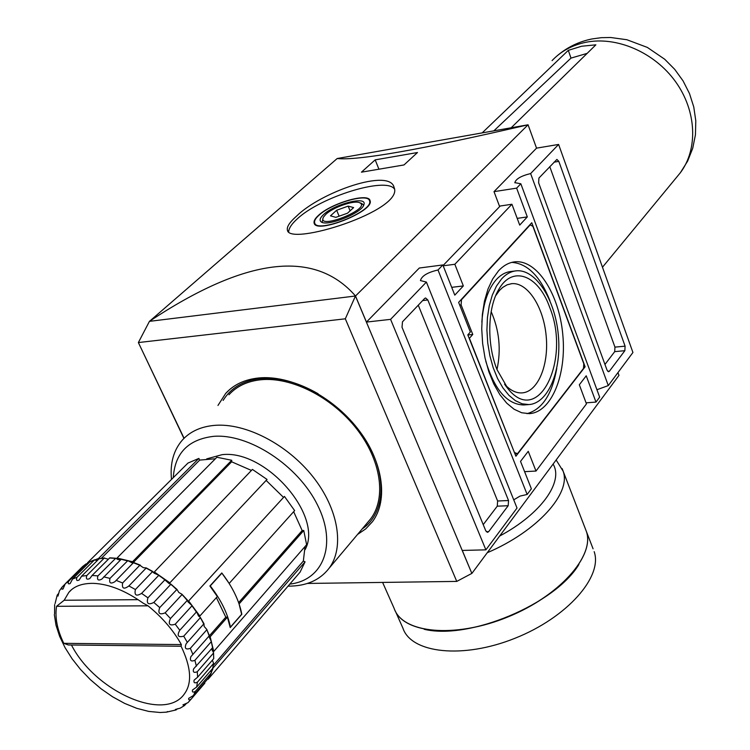 <?xml version="1.0" encoding="UTF-8"?>
<svg xmlns="http://www.w3.org/2000/svg" width="750" height="750" viewBox="0 0 750 750"><rect width="100%" height="100%" fill="white"/><g stroke="black" fill="none" stroke-linecap="round" stroke-linejoin="round"><path stroke-width="1.12" d="M296.456 216.216C289.716 222.169 286.688 226.753 287.391 229.969C288.234 246.947 404.691 210.525 394.097 187.481C390 167.869 320.953 191.972 296.456 216.216M394.369 188.906C385.819 176.662 320.709 196.903 297.497 218.663C291.759 223.781 288.825 228.188 288.684 231.872M318.469 215.391C315.056 218.494 313.612 221.034 314.119 223.041C315.853 234.647 374.775 211.078 370.05 200.672C368.812 192.3 331.303 203.1 318.469 215.391M318.881 215.325C315.534 218.372 314.119 220.866 314.625 222.834C316.322 234.234 374.184 211.088 369.544 200.859C368.334 192.637 331.491 203.25 318.881 215.325M323.541 214.603C320.1 217.781 319.247 220.144 320.963 221.691C326.306 227.4 362.709 212.841 363.938 204.506C367.228 195.694 334.594 203.944 323.541 214.603M322.144 222.319L323.1 217.931M361.725 203.475L363.647 205.256M498.45 270.928L492.666 278.972L487.931 289.181L484.444 301.219L482.344 314.634L481.734 328.931L482.644 343.566L485.025 357.984L488.803 371.634L493.809 383.991L499.856 394.613L506.691 403.116L514.069 409.228L521.7 412.762L529.322 413.644C551.569 412.406 566.766 374.653 562.781 334.472C559.153 294.262 537.094 259.509 514.941 261.825C508.959 262.453 503.456 265.491 498.45 270.928M526.997 413.663C542.194 409.406 552.112 394.341 556.753 368.456M549.975 300.787C540.281 276.328 527.55 263.531 511.8 262.378M515.25 270.956L511.013 271.491C505.659 272.044 500.756 274.753 496.294 279.619C488.044 289.116 483.225 303.263 481.838 322.05M485.775 361.209C494.587 389.887 507.206 404.475 523.65 404.972L524.203 404.925M501.534 278.972L496.453 286.097L492.3 295.125L489.253 305.738L487.434 317.55L486.919 330.122L487.734 342.994L489.844 355.659L493.172 367.65L497.578 378.516L502.903 387.844L508.931 395.325L515.428 400.697L522.15 403.809L528.872 404.569C548.391 403.453 561.806 370.275 558.3 334.828C555.094 299.363 535.65 268.828 516.206 270.834C510.872 271.388 505.978 274.106 501.534 278.972M504.544 384.206C510.169 390.319 516.009 393.225 522.038 392.897C537.984 391.959 549.047 364.931 546.169 335.925C543.553 306.909 527.578 282.047 511.697 283.669L507.084 284.831L502.716 287.409L499.481 290.456L495.647 295.763M496.988 369.553C501.253 349.622 499.312 330.328 491.166 311.644M497.025 369.637C486.712 344.203 487.547 307.95 498.684 289.594C512.353 264.891 538.322 275.1 549.591 307.097C571.116 358.969 538.931 427.228 508.088 388.884L497.025 369.637M514.697 452.625L517.491 453.684L583.5 368.438L583.781 363.712L532.913 226.369L530.241 224.841L461.494 299.738L461.1 304.903L472.772 334.462L469.406 338.269L514.462 452.644M467.859 334.978L472.772 334.462M459.694 305.062L461.1 304.903M461.006 299.794L461.494 299.738M529.772 224.906L530.241 224.841M514.941 453.844L517.491 453.684M467.812 334.866L515.887 456.225L585.112 366.778L531.769 222.731L458.634 302.381L470.344 332.016L467.812 334.866M583.584 366.919L585.112 366.778M604.959 364.453L614.709 351.637L614.953 347.119L549.769 166.631M607.022 370.097L608.616 371.728L609.384 371.241L624.853 350.691L625.097 346.163L558.825 161.381L556.903 159.422L538.931 178.05L538.612 182.766L607.022 370.097M483.225 524.634L497.259 506.175L497.625 501L418.266 305.184M402.019 327.253L485.738 530.728L487.519 532.35L488.672 531.647L508.181 505.725L508.538 500.531L427.819 299.962L425.578 297.975L424.641 298.472L402.478 321.816L402.019 327.253M217.969 405.441L225.694 393.422C233.775 384.581 244.781 379.425 258.722 377.963C290.259 374.803 332.109 395.925 357.553 428.522C383.1 461.072 388.688 500.053 372.45 521.691L365.756 528.872L357.544 534.441M596.934 389.738L608.288 385.575L530.625 173.569C521.231 175.838 515.962 178.866 514.819 182.653L514.894 182.841M524.597 471.656L536.006 471.056L586.462 403.894L579.328 384.778L586.228 375.797L595.978 402.084L599.663 397.134L520.837 183.769L514.819 182.653M426.403 282.075L390.591 319.359L485.878 549.844L517.022 508.041L426.403 282.075L420.441 280.584C421.716 275.916 427.575 272.381 438.009 269.991L527.147 494.466L520.012 496.106L513.731 499.847M536.006 471.056L528.253 451.312L520.528 461.372L531.366 488.794L527.147 494.466M443.081 265.519L500.212 206.006L511.922 204.253L454.838 264.281L443.184 265.8M608.288 385.575L632.934 352.491L558.609 144.441L530.625 173.569M140.672 347.381L183.928 438.412M456.759 581.409L471.844 573.403L355.453 296.006L345.319 318.806L456.759 581.409L307.406 583.444M149.438 321.356L149.381 321.366C245.784 257.381 314.494 248.925 355.509 295.997L149.438 321.356L138.366 342.562L184.069 438.263M345.319 318.806L138.366 342.562M485.878 549.844L462.272 550.434L471.844 573.403M337.181 158.531L528.066 124.791C421.378 149.559 357.75 160.8 337.181 158.531L149.409 321.412M390.591 319.359L366.45 322.078L355.509 295.997L528.066 124.791L536.541 148.144L494.006 191.644L499.641 206.597M558.609 144.441L536.541 148.144M471.9 573.403L618.966 375.394L617.953 372.6M451.706 287.344L463.341 285.928L454.791 295.144L442.847 264.947L419.306 268.022L366.45 322.078M463.341 285.928L454.838 264.281M520.837 183.769L516.638 188.138L527.306 216.919L519.712 225.103L511.922 204.253M516.638 188.138L494.006 191.644M595.978 402.084L586.069 402.834M527.306 216.919L517.2 218.372M442.847 264.947L438.009 269.991M404.006 164.944L361.444 172.172L375.188 159.863L417.478 152.522L404.006 164.944M347.503 213.197L335.869 217.35L330.487 215.841L336.647 210.244L348.159 206.128L353.625 207.581L347.503 213.197M325.931 214.228L323.522 217.022C315.778 231.084 372.966 208.209 359.466 202.65C353.916 200.081 333.291 207.225 325.931 214.228M339.122 216.188L336.647 210.244M350.091 210.825L348.159 206.128M375.188 159.863L378.694 168.609M57.141 595.35L55.097 603.516M181.097 646.247L68.362 644.972L63.769 643.331C57.159 629.653 54.769 617.316 56.578 606.3L64.172 600.253L68.794 592.434C73.95 586.228 82.2 583.2 93.562 583.359C109.022 584.062 125.541 590.662 143.119 603.131L148.003 605.822C162.141 617.231 173.259 630.15 181.359 644.578L181.078 646.2C191.1 667.069 192.272 682.875 184.584 693.638C165.159 722.681 95.25 691.631 71.447 645.009M68.794 592.434L71.297 589.903M133.444 562.688L114.956 581.653C110.578 584.231 108.928 583.144 109.987 578.391L127.8 560.653L121.359 559.116L101.784 579.159C98.138 580.959 96.844 579.872 97.922 575.897L115.772 558.234L109.8 557.812L92.119 575.447L89.775 578.569C86.747 579.938 85.763 578.925 86.803 575.55L104.222 558.113L108.272 559.228M104.616 557.944L99.047 558.797L81.609 576.188L79.144 580.031C76.669 581.1 75.947 580.2 76.978 577.322L94.425 559.959L97.294 560.541M94.697 559.8L90.009 561.684L72.562 579.028L70.163 583.538C68.184 584.372 67.706 583.575 68.728 581.147L86.184 563.822L87.825 563.85M86.184 563.822L82.65 566.531L65.213 583.837L63.047 588.956C61.556 589.594 61.284 588.909 62.25 586.903L64.716 584.456M61.959 587.259L59.428 590.831L57.984 596.109L57.319 594.938L58.594 593.503M54.656 604.584L54.581 613.866M54.337 614.625L56.016 625.275L59.653 636.403L65.053 647.653L72.075 658.753L80.541 669.478L90.272 679.566L101.034 688.753L112.584 696.778L124.612 703.387L136.772 708.328L148.753 711.422L160.2 712.5L166.509 712.144L176.081 709.931L175.369 709.472L180.169 708.159L184.434 705.581L182.925 704.888L187.95 702.684L191.166 699.094C189.188 700.266 188.362 700.012 188.7 698.344L193.481 695.513L209.494 676.866L211.434 672.656L209.447 676.922M167.531 711.572L166.509 712.144M177.516 708.75L176.081 709.931M186.328 703.556L184.434 705.581M211.35 672.797L195.356 691.388C192.966 692.644 192.009 692.184 192.487 690.009L196.641 687.056L212.653 668.456L213.6 663.319L212.653 668.456M213.469 663.6L197.419 682.191C194.588 683.494 193.491 682.809 194.128 680.109L197.625 677.194L213.722 658.622L213.544 652.772L213.722 658.622M213.412 653.175L197.278 671.728C193.931 673.116 192.703 672.178 193.584 668.906L212.569 647.7L211.247 641.344L212.569 647.7M211.134 641.822L194.906 660.328C190.959 661.819 189.619 660.6 190.875 656.672L209.194 635.897M206.691 629.916L190.341 648.347C185.606 649.922 184.238 648.347 186.234 643.622L203.972 623.738L204.141 626.419L206.775 629.409L209.222 636.038M200.194 617.831L183.722 636.178C178.059 637.659 176.747 635.691 179.784 630.253L196.594 611.756L198.516 616.003L200.269 617.325L203.756 623.991M191.85 605.962L175.237 624.197C169.519 626.072 167.934 624.178 170.475 618.525L187.491 600.178L187.903 601.763L191.916 605.484L196.322 611.962M181.903 594.703L165.159 612.834C159.478 615.122 157.669 613.378 159.741 607.594L176.953 589.397L178.791 592.444L181.988 594.272L187.153 600.337M170.709 584.428L153.825 602.447C148.256 605.194 146.287 603.647 147.919 597.816L164.869 579.862L169.144 583.622L170.822 584.062L176.55 589.519M158.616 575.494L141.6 593.381C136.247 596.597 134.184 595.312 135.403 589.519L152.484 571.688L154.303 573.253L158.775 575.184L164.869 579.862M146.034 568.181L128.897 585.956C123.844 589.631 121.753 588.638 122.625 582.984L139.809 565.266L143.4 567.694L146.241 567.919L152.484 571.688M187.903 601.763L284.456 496.425L294.637 510.6L229.153 583.425L221.784 572.953L209.897 586.003L217.35 596.55L199.856 616.003L198.516 616.003M241.631 614.288L239.081 603.938L303.75 530.503L302.166 530.559L293.663 511.687M241.809 614.288L230.222 627.562L227.428 617.166L225.806 617.175L216.384 597.619M138.131 599.672L64.172 600.253M210.844 670.556L211.434 672.656M191.184 699.075L204.844 683.156M127.8 560.653L132.516 563.025L132.534 561.75L231.731 460.275L231.647 461.794L132.853 562.959M115.772 558.234L117.787 559.481L117.047 558.028L132.534 561.75M117.787 559.481L120.422 559.959M212.334 660.216L213.6 663.319M211.697 648.703L213.544 652.772M208.912 636.384L211.247 641.344M191.944 605.812L196.425 611.85M158.728 575.363L165.019 579.75M133.641 562.519L140.344 565.153M132.516 563.025L133.359 562.744L139.809 565.266M87.103 563.625L87.713 563.025M88.191 563.484L87.497 562.809L187.988 463.05L198.872 458.419L98.513 558.506L98.794 559.05M215.381 458.756L199.678 460.097L101.381 558.3M199.678 460.097L198.872 458.419M117.047 558.028L216.881 457.247L231.731 460.275M251.438 470.428L231.647 461.794M154.303 573.253L154.331 571.969L252.413 469.416L267.047 479.447L169.144 583.622M284.456 496.425L187.894 601.744M283.472 497.344L266.137 480.413M225.806 617.175L209.4 635.775L206.775 629.409M227.428 617.166L210.159 636.778L208.819 636.769M212.231 650.728L213.741 651.45L306.619 544.706L303.75 530.503M212.456 668.7L305.072 561.834L303.347 561.047L213.328 665.381M303.347 561.047L305.044 546.516M207.787 678.853L208.144 679.2L300.075 572.128L305.072 561.834M206.738 458.869L222.066 454.678C265.8 449.25 323.738 516.15 305.081 549.666M87.497 562.809L98.513 558.506M228.947 394.762C236.784 386.166 247.462 381.159 260.991 379.744C291.506 376.716 331.931 397.162 356.494 428.663C381.141 460.125 386.512 497.803 370.772 518.719L367.491 522.609M171.497 479.419C169.922 463.397 173.541 450.281 182.353 440.072C190.153 431.475 200.916 426.572 214.659 425.363C245.663 422.794 287.269 444.262 312.881 476.681C338.597 509.072 344.728 547.406 329.062 568.303C319.744 580.303 306.075 586.247 288.047 586.144M173.287 477.638C174.834 453.197 188.231 439.444 213.459 436.359C248.916 433.294 298.106 465.497 317.531 505.041C337.425 544.547 323.391 580.341 289.791 584.1M212.878 668.897L208.144 679.2M154.331 571.969L169.931 582.872M210.159 636.778L213.741 651.45M188.7 601.031L199.856 616.003M302.166 530.559L238.622 602.634M210.262 585.919L221.916 573.122C232.528 586.894 239.147 600.562 241.781 614.119L230.419 627.131C227.709 613.519 220.988 599.784 210.262 585.919L209.972 585.928M382.613 582.422L394.125 608.353C402.225 633.131 454.088 638.597 506.428 617.484C558.872 596.691 595.05 556.013 586.378 531.45L585.309 528.675M424.172 629.278C469.172 640.228 555.169 604.134 578.888 564.487M394.791 610.003C404.494 633.853 456.628 638.156 508.162 616.847C559.8 595.837 594.938 555.778 586.397 531.506L593.081 548.822M395.569 611.597L402.909 628.144C411.206 653.325 462.994 659.241 515.044 638.241C567.206 617.559 603 576.619 594.169 551.653M493.847 130.838L570.994 58.106L568.303 50.353L581.559 46.247L595.875 44.831L511.172 127.781M482.147 132.909L568.303 50.353M587.147 53.381L570.994 58.106M607.8 371.381L609.384 371.241M554.016 162.159L558.825 161.381M614.953 347.119L625.097 346.163M614.709 351.637L624.853 350.691M422.634 300.581L427.819 299.962M497.625 501L508.538 500.531M497.259 506.175L508.181 505.725M486.319 531.722L488.672 531.647M223.134 400.416C230.925 387.778 243.375 380.503 260.475 378.6C278.691 377.091 297.891 382.134 318.075 393.722M361.847 434.288C387.684 470.691 386.822 512.484 362.184 528.928M81.609 576.188L86.803 575.55M72.562 579.028L76.978 577.322M65.213 583.837L68.728 581.147M195.356 691.388L193.481 695.513M197.419 682.191L196.641 687.056M197.278 671.728L197.625 677.194M194.906 660.328L196.397 666.234M190.341 648.347L192.938 654.506M183.722 636.178L187.35 642.384M175.237 624.197L179.784 630.253M165.159 612.834L170.475 618.525M153.825 602.447L159.741 607.594M141.6 593.381L147.919 597.816M128.897 585.956L135.403 589.519M116.137 580.388L122.625 582.984M103.744 576.853L109.987 578.391M92.119 575.447L97.922 575.897M148.003 605.822L56.578 606.3M181.359 644.578L63.769 643.331M200.278 617.709L203.972 623.747M182.016 594.544L187.284 600.216M170.822 584.278L176.7 589.397M146.119 568.088L152.606 571.594M121.069 559.294L127.275 560.784M109.509 557.981L115.284 558.384M99.047 558.797L104.222 558.113M90.009 561.684L94.425 559.959M499.641 536.053C541.2 513.9 563.812 481.725 553.088 464.091M487.256 552.731C537.562 531.253 571.425 493.2 563.137 471.197L562.153 468.628M552.075 60.6C560.962 51.263 572.137 45.178 585.6 42.337C616.556 35.953 654.497 52.294 675.553 81.684C696.712 111.037 698.184 149.072 680.381 172.706M287.391 229.969L287.756 230.822M314.119 223.041L314.353 223.575M314.841 223.359L315.394 224.672M369.544 200.859L370.087 202.191M514.941 261.825L513.816 261.966M528.872 404.569L523.65 404.972M511.697 283.669L510.938 283.762M505.275 385.266L508.088 388.884M495.769 295.463L498.684 289.594M225.694 393.422L229.631 389.587M359.466 202.65L361.819 203.513M187.95 702.684L191.166 699.094M200.269 617.325L203.972 623.738M191.916 605.484L196.594 611.756M181.988 594.272L187.491 600.178M170.822 584.062L176.953 589.397M158.775 575.184L165.319 579.759M146.241 567.919L152.981 571.594M82.95 566.269L86.259 563.766M370.772 518.719L329.062 568.303M187.153 642.6L186.234 643.622M586.378 531.45L563.137 471.197L556.153 459.975M602.475 267.225L680.363 172.734L687.628 161.128L692.709 148.341L695.447 134.766L695.794 120.834L693.769 106.959L689.475 93.525L683.053 80.869L674.709 69.337L664.678 59.222L647.353 47.419L626.906 39.741L610.659 37.5L601.256 37.678L591.975 38.953C578.606 41.653 566.822 47.428 556.603 56.278"/></g></svg>
